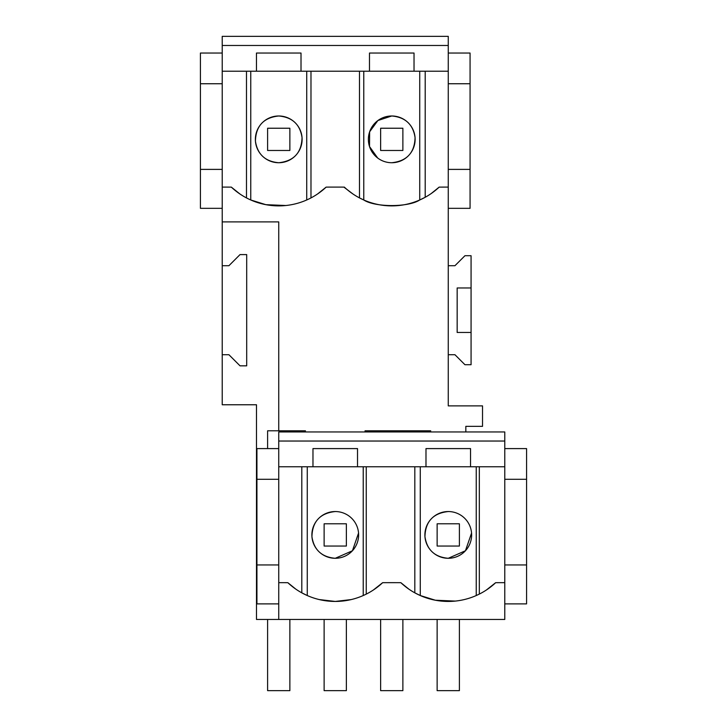 <?xml version="1.0" encoding="UTF-8"?>
<svg xmlns="http://www.w3.org/2000/svg" width="727" height="727" viewBox="0 0 727 727"><rect width="100%" height="100%" fill="white"/><g stroke="black" fill="none" stroke-linecap="round" stroke-linejoin="round"><path stroke-width="1.09" d="M335.247 511.544C320.116 513.162 312.346 521.55 311.938 536.699C313.955 549.894 321.725 557.091 335.247 558.291A23.373 23.373 173.1 0 0 358.62 534.918A23.373 23.373 173.1 0 0 335.247 511.544A23.373 23.373 173.1 0 0 311.874 534.918A23.373 23.373 173.1 0 0 335.247 558.291L352.431 550.766L358.547 533.073M278.741 441.035L278.741 431.947L504.774 431.947L504.774 441.035L278.741 441.035L278.741 466.77L357.52 466.77L307.267 466.77L307.267 595.54L301.805 592.832L301.805 466.77M319.262 599.566L335.247 601.438L351.15 599.584M312.973 466.77L312.973 448.595L357.52 448.595L357.52 466.77L504.774 466.77L504.774 441.035M278.741 466.77L278.741 582.654L287.837 582.681A69.274 69.274 0 0 0 382.647 582.681L373.305 590.051M287.837 582.681L295.735 589.07M470.542 466.77L470.542 448.595L425.986 448.595L425.986 466.77M278.741 431.947L504.774 431.947M278.741 582.654L278.741 619.459L504.774 619.459L504.774 466.77M382.647 582.681A1611.005 1611.005 173.1 0 1 400.859 582.681A69.274 69.274 173.1 0 0 495.669 582.681L504.774 582.654M222.226 354.712L228.905 354.712L240.028 365.835L246.698 365.835L246.698 254.595L240.028 254.595L228.905 265.718L222.226 265.718L222.226 404.766L256.486 404.766L256.486 619.459L278.741 619.459M504.774 603.883L526.575 603.883L526.575 448.595L504.774 448.595M278.741 448.595L256.931 448.595L256.931 564.952L278.741 564.952M278.741 479.302L256.931 479.302M278.741 603.883L256.931 603.883L256.931 564.952M267.609 430.793L267.609 448.595L267.609 430.793L278.741 430.793L278.741 221.899L222.226 221.899L222.226 169.391L200.425 169.391L200.425 208.322L222.226 208.322M222.226 265.718L222.226 221.899M305.431 431.893L305.431 430.793L278.741 430.793M365.054 431.893L365.054 430.793L430.684 430.793L430.684 431.893M239.874 193.945L231.331 187.121A69.274 69.274 0 0 0 326.141 187.121A1606.352 1606.352 0 0 1 335.247 187.093A1606.352 1606.352 0 0 1 344.353 187.121A69.274 69.274 0 0 0 439.163 187.121L448.259 187.093L448.259 405.884L482.528 405.884L482.528 426.349L465.834 426.349L465.834 431.893M231.331 187.121L222.226 187.093M278.741 115.984A23.373 23.373 173.1 0 0 255.368 139.357A23.373 23.373 173.1 0 0 278.741 162.73A23.373 23.373 173.1 0 0 302.114 139.357A23.373 23.373 173.1 0 0 278.741 115.984C263.61 117.601 255.84 125.989 255.431 141.138C257.449 154.333 265.21 161.53 278.741 162.73C293.844 161.121 301.605 152.734 302.041 137.576C300.069 124.408 292.299 117.211 278.741 115.984M222.226 53.035L200.425 53.035L200.425 169.391M448.259 208.322L470.069 208.322L470.069 53.035L448.259 53.035M250.806 199.998L265.855 204.669L285.793 205.514M326.141 187.121L317.599 193.955M343.898 187.121L352.922 193.973M301.014 71.21L301.014 53.035L256.458 53.035L256.458 71.21L369.48 71.21L369.48 53.035L414.026 53.035L414.026 71.21L448.259 71.21L448.259 45.474L222.226 45.474L222.226 71.21L256.458 71.21M448.259 45.474L448.259 36.35L222.226 36.35L222.226 45.474M222.226 71.21L222.226 83.741L200.425 83.741M222.226 83.741L222.226 169.391M306.721 199.98L306.721 71.21L250.76 71.21L250.76 199.98M369.48 71.21L414.026 71.21M448.259 354.712L454.938 354.712L464.953 364.727L471.069 364.727L471.069 255.713L464.953 255.713L454.938 265.718L448.259 265.718M471.069 287.974L457.165 287.974L457.165 332.466L471.069 332.466M448.259 511.544A23.373 23.373 173.1 0 0 424.886 534.918A23.373 23.373 173.1 0 0 448.259 558.291A23.373 23.373 173.1 0 0 471.632 534.918A23.373 23.373 173.1 0 0 448.259 511.544C433.128 513.162 425.368 521.55 424.959 536.699C426.967 549.894 434.737 557.091 448.259 558.291L465.444 550.757L471.559 533.064M437.136 523.794L437.136 546.041L459.391 546.041L459.391 523.794L437.136 523.794L437.136 546.041M391.753 162.73A23.373 23.373 173.1 0 0 415.126 139.357A23.373 23.373 173.1 0 0 391.753 115.984A23.373 23.373 173.1 0 0 368.38 139.357A23.373 23.373 173.1 0 0 391.753 162.73C406.856 161.121 414.626 152.734 415.062 137.576C413.081 124.408 405.312 117.211 391.753 115.984L377.904 120.528L369.634 131.796L369.516 146.545L377.686 158.023M366.254 594.113L366.254 466.77M455.266 601.084L435.319 600.22L420.279 595.54L414.817 592.832L414.817 466.77M400.859 582.681L408.783 589.088M479.329 466.77L479.329 594.077L476.24 595.54L476.24 466.77M486.372 590.015L495.669 582.681M359.492 71.21L359.492 197.908L363.773 199.98C375.087 207.431 408.438 207.422 419.733 199.98L419.733 71.21M419.733 199.98L425.204 197.271L425.204 71.21M439.163 187.121L431.238 193.527M380.63 128.234L380.63 150.48L402.876 150.48L402.876 128.234L380.63 128.234L380.63 150.48M448.259 187.093L448.259 71.21M470.069 83.741L448.259 83.741M470.069 169.391L448.259 169.391M526.575 479.302L504.774 479.302M526.575 564.952L504.774 564.952M267.609 150.48L289.864 150.48L289.864 128.234L267.609 128.234L267.609 150.48M289.864 619.459L289.864 690.65L267.609 690.65L267.609 619.459M289.864 431.893L289.864 430.793M324.124 546.041L346.37 546.041L346.37 523.794L324.124 523.794L324.124 546.041M346.37 619.459L346.37 690.65L324.124 690.65L324.124 619.459M402.876 619.459L402.876 690.65L380.63 690.65L380.63 619.459M380.63 431.893L380.63 430.793M402.876 431.893L402.876 430.793M459.391 619.459L459.391 690.65L437.136 690.65L437.136 619.459M363.227 595.54L363.227 466.77M246.48 197.908L246.48 71.21M310.983 197.917L310.983 71.21M420.279 595.54L420.279 466.77M363.773 199.98L363.773 71.21"/></g></svg>

